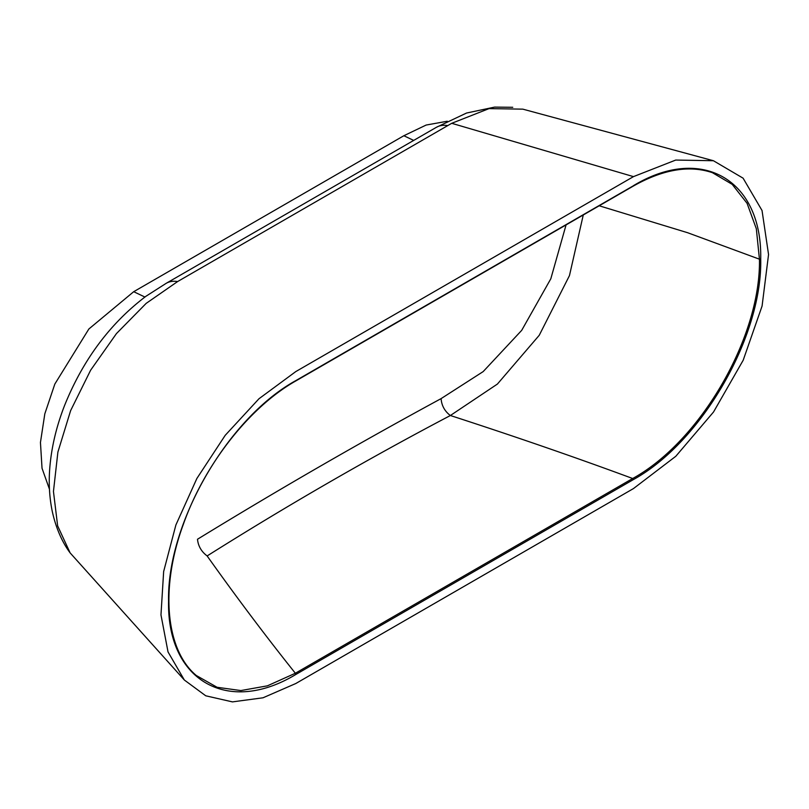 <?xml version="1.0" encoding="UTF-8"?>
<svg xmlns="http://www.w3.org/2000/svg" width="809" height="809" viewBox="0 0 809 809"><rect width="100%" height="100%" fill="white"/><g stroke="black" fill="none" stroke-linecap="round" stroke-linejoin="round"><path stroke-width="1.21" d="M633.477 488.565L295.791 683.524L263.036 697.783L232.446 701.888L205.749 695.801L184.361 680.035L168.029 651.933L160.971 614.891L163.651 571.548L175.887 524.98L196.88 478.463L225.215 435.323L258.981 398.746L295.791 371.584L633.477 176.625L675.727 160.061L713.417 160.728L743.097 178.182L762.038 210.522L768.55 254.532L762.078 306.055L743.178 360.258L713.528 412.003L675.798 456.286L633.477 488.565M512.754 107.294L494.592 107.112L466.56 113.027L436.395 127.306A42.978 24.816 60 0 1 447.751 125.597L451.725 123.302L489.03 108.618L522.857 109.154L713.417 160.728M583.269 214.982L569.465 275.586L539.239 335.29L497.414 384.053L450.38 415.513C368.267 458.693 287.185 505.514 207.134 555.945L207.043 555.854C201.401 551.627 198.215 546.095 197.487 539.259C278.043 489.87 359.247 442.988 441.087 398.625L483.165 371.604L521.694 330.355L550.818 278.771L566.067 224.902M184.361 680.035L70.11 552.871L57.641 525.87L53.455 491.437L57.894 452.079L70.616 410.648L90.638 370.188L116.456 333.581L146.166 303.385L177.606 281.562A42.978 24.816 -120 0 0 166.25 283.281L145.923 296.286C110.024 323.489 82.872 359.965 64.477 405.734C56.236 426.919 51.321 447.933 49.723 468.765C48.611 483.549 49.46 497.727 52.251 511.298C56.59 531.129 63.931 544.578 70.11 552.871M177.606 281.562L447.751 125.597M49.45 489.192L42.028 468.249L40.45 442.462L44.819 413.824L54.83 384.063L88.859 329L133.707 291.695L403.853 135.73L426.141 125.051L447.286 121.239M633.285 185.767C701.605 144.366 762.371 179.649 760.713 259.143C762.371 336.716 701.605 442.169 633.285 479.646L295.983 674.382C227.875 715.641 166.927 680.794 168.565 601.026C166.937 523.059 227.865 417.929 295.983 380.513L632.668 186.191M196.375 675.535L217.075 687.276L240.86 690.562L267.374 685.84L295.366 673.25L632.668 478.513C700.614 441.259 760.986 336.777 759.439 259.183L756.324 228.725L747.071 203.312L732.206 184.361L712.426 172.691C689.298 164.864 662.854 169.374 633.093 186.212L295.791 380.948A0.951 0.556 -120 0 0 295.983 380.513M633.285 479.646L632.668 478.513C576.048 457.55 515.282 436.557 450.38 415.513M295.983 674.382L295.366 673.25C266.03 636.541 236.622 597.446 207.134 555.945M450.239 415.442C444.677 411.164 441.633 405.562 441.087 398.625M633.477 176.625L451.725 123.302M403.853 135.73L413.692 140.412M133.707 291.695L144.912 297.034M760.713 259.143A0.951 0.556 180 0 1 759.439 259.183L687.66 232.729L599.196 205.779M295.366 380.928A0.951 0.556 -120 0 0 295.791 380.948C249.597 407.048 204.444 464.548 183.36 524.283C159.727 588.335 165.612 650.952 197.143 676.193L197.143 676.193M436.395 127.306L166.25 283.281"/></g></svg>
